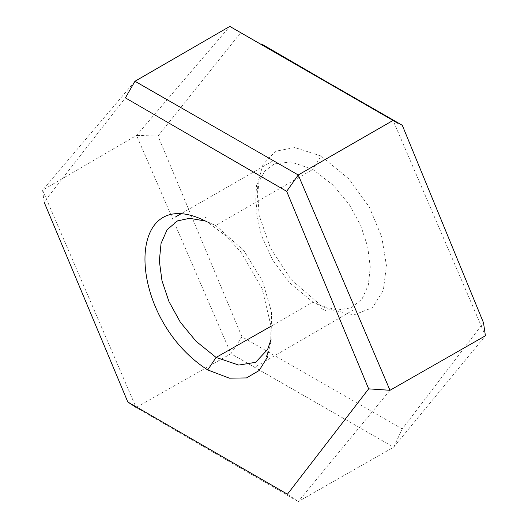 <?xml version="1.0" encoding="UTF-8"?>
<svg xmlns="http://www.w3.org/2000/svg" width="528" height="528" viewBox="0 0 528 528"><rect width="100%" height="100%" fill="white"/><g stroke="black" fill="none" stroke-linecap="round" stroke-linejoin="round"><path stroke-width="0.4" stroke-dasharray="2.64 1.98" d="M287.43 494.215L298.195 501.6L136.099 407.464L42.583 190.139L136.547 135.412L229.812 26.4L331.465 84.539M389.994 390.291L298.195 501.6L393.677 447.17L485.417 335.775L393.07 120.424M402.25 428.941L241.936 336.791L230.967 353.72L393.677 447.17L402.25 428.941L483.49 322.714M241.936 336.791L158.024 136.033L240.834 32.571M320.971 155.991L294.829 147.569L275.504 151.246L262.964 164.584L257.215 185.143L259.142 215.358L270.494 248.219L291.238 279.701L321.374 305.785L327.452 308.801L353.852 314.893L372.484 307.718L383.348 290.308L386.437 265.69L381.744 236.92L369.277 207.016L349.021 179.025L320.971 155.991L312.866 169.435L290.895 161.891L274.223 163.931L265.043 170.854L258.964 181.553L256.067 211.048L261.334 235.217L272.573 259.888L289.766 282.902L312.899 302.102L271.009 326.271M208.606 222.314L215.675 225.482L312.866 169.435L333.254 185.288L349.186 204.395L360.664 225.337L367.679 246.695L370.247 267.036L368.372 284.955L362.043 299.02L351.265 307.811L337.478 310.015L319.955 305.501L312.899 302.102L321.374 305.785M134.977 81.259L42.583 190.139L44.075 202.019L125.38 97.865M158.024 136.033L136.547 135.412L230.967 353.72L136.099 407.464M267.32 357.344L270.725 342.844L270.989 326.053L262.165 288.776L240.893 251.942L225.608 235.686L207.233 221.945L215.675 225.482L243.877 250.668L262.528 281.048L271.597 312.147L271.036 339.524M351.12 96.043L392.977 120.476M286.143 58.621L387.763 117.599M272.752 161.007L181.19 213.675M256.153 210.118L255.829 197.142L256.608 185.229M256.067 366.498L352.552 310.424M268.118 351.747L267.92 352.229M320.984 308.431L326.317 310.946M205.273 217.298L207.101 218.288"/><path stroke-width="0.79" d="M331.465 84.539L402.283 125.288L483.49 322.714L485.417 335.775L389.994 390.291L368.663 388.859L287.43 494.215L127.802 401.966L136.099 407.464M393.07 120.424L229.812 26.4L134.977 81.259L298.241 174.973L393.07 120.424M134.977 81.259L125.38 97.865L286.684 191.334L298.241 174.973L389.994 390.291M271.009 326.271L216.091 357.436L196.033 341.26L180.332 322.212L168.98 301.6L161.984 280.738L159.337 260.931L161.047 243.481L167.105 229.706L177.507 220.902L189.552 218.315L204.633 220.882M44.075 202.019L127.802 401.966M271.036 339.524L267.623 349.45L255.605 362.32L238.742 365.072L216.091 357.436L207.735 369.937L229.37 378.18L246.51 377.923L259.156 370.517L267.32 357.344M286.684 191.334L368.663 388.859M207.233 221.945C123.631 178.339 124.608 316.754 207.735 369.937M261.697 44.042L351.12 96.043M392.977 120.476L398.033 123.374M181.19 213.675L175.481 217.001M266.435 356.888L268.118 351.747"/></g></svg>
